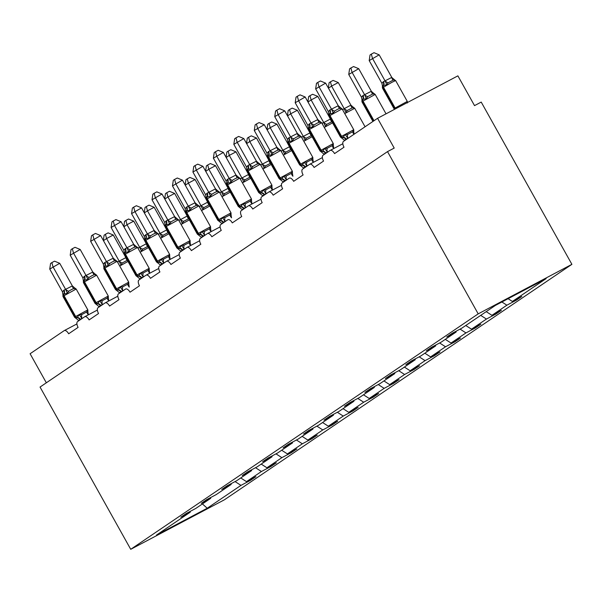 <?xml version="1.0" encoding="UTF-8"?>
<svg xmlns="http://www.w3.org/2000/svg" width="602" height="602" viewBox="0 0 602 602"><rect width="100%" height="100%" fill="white"/><g stroke="black" fill="none" stroke-linecap="round" stroke-linejoin="round"><path stroke-width="0.9" d="M571.9 264.338L481.216 102.084L474.526 105.621L457.889 75.852L377.567 118.308L394.205 148.077L387.515 151.614L40.048 387.056L130.724 549.31L224.433 499.78L571.9 264.338L478.199 313.868L130.724 549.31M46.331 382.789L30.1 353.743L64.188 330.641A5.125 2.363 62.1 0 1 64.294 330.581A5.125 2.363 62.1 0 1 68.651 333.779L78.094 327.383A5.125 2.363 -117.9 0 1 77.568 321.581L84.649 316.787A5.125 2.363 62.1 0 1 84.747 316.72A5.125 2.363 62.1 0 1 89.111 319.918L98.547 313.522A5.125 2.363 -117.9 0 1 98.021 307.72L105.102 302.926A5.125 2.363 62.1 0 1 105.207 302.859A5.125 2.363 62.1 0 1 109.564 306.057L119 299.661A5.125 2.363 -117.9 0 1 118.474 293.859L125.555 289.065A5.125 2.363 62.1 0 1 125.66 289.005A5.125 2.363 62.1 0 1 130.017 292.196L139.461 285.799A5.125 2.363 -117.9 0 1 138.927 280.005L146.008 275.204A5.125 2.363 62.1 0 1 146.113 275.144A5.125 2.363 62.1 0 1 150.47 278.335L159.914 271.938A5.125 2.363 -117.9 0 1 159.387 266.144L166.468 261.343A5.125 2.363 62.1 0 1 166.566 261.283A5.125 2.363 62.1 0 1 170.93 264.481L180.367 258.077A5.125 2.363 -117.9 0 1 179.84 252.283L186.921 247.482A5.125 2.363 62.1 0 1 187.019 247.422A5.125 2.363 62.1 0 1 191.383 250.62L200.82 244.224A5.125 2.363 -117.9 0 1 200.293 238.422L207.374 233.629A5.125 2.363 62.1 0 1 207.479 233.561A5.125 2.363 62.1 0 1 211.836 236.759L221.28 230.363A5.125 2.363 -117.9 0 1 220.746 224.561L227.827 219.768A5.125 2.363 62.1 0 1 227.932 219.707A5.125 2.363 62.1 0 1 232.289 222.898L241.733 216.502A5.125 2.363 -117.9 0 1 241.206 210.7L248.28 205.907A5.125 2.363 62.1 0 1 248.385 205.846A5.125 2.363 62.1 0 1 252.75 209.037L262.186 202.641A5.125 2.363 -117.9 0 1 261.659 196.846L268.74 192.046A5.125 2.363 62.1 0 1 268.838 191.985A5.125 2.363 62.1 0 1 273.203 195.176L282.639 188.78A5.125 2.363 -117.9 0 1 282.112 182.985L289.193 178.184A5.125 2.363 62.1 0 1 289.299 178.124A5.125 2.363 62.1 0 1 293.656 181.322L303.099 174.926A5.125 2.363 -117.9 0 1 302.565 169.124L309.646 164.323A5.125 2.363 62.1 0 1 309.752 164.263A5.125 2.363 62.1 0 1 314.109 167.461L323.552 161.065A5.125 2.363 -117.9 0 1 323.026 155.263L330.099 150.47A5.125 2.363 62.1 0 1 330.205 150.402A5.125 2.363 62.1 0 1 334.561 153.6L344.005 147.204A5.125 2.363 -117.9 0 1 343.479 141.402L377.567 118.308M515.967 299.57L516.32 300.202L506.884 305.191L501.887 301.986M516.32 300.202L521.829 296.47L512.392 301.459L546.142 278.591L495.408 305.41L461.659 328.278L452.215 333.267L446.714 337L456.15 332.011L441.198 342.139L431.762 347.128L426.254 350.861L435.697 345.872L420.745 356L411.309 360.989L405.801 364.722L415.237 359.733L400.292 369.861L390.856 374.85L385.348 378.575L394.784 373.586L379.839 383.715L370.403 388.704L364.895 392.436L374.331 387.447L359.379 397.576L349.943 402.565L344.434 406.297L353.878 401.308L338.926 411.437L329.49 416.426L323.981 420.158L333.418 415.169L318.473 425.298L309.037 430.287L303.528 434.019L312.965 429.03L298.02 439.159L288.584 444.148L283.075 447.88L292.512 442.891L277.56 453.02L268.123 458.002L262.623 461.734L272.059 456.745L257.107 466.874L247.67 471.863L242.162 475.595L251.598 470.606L236.654 480.735L227.217 485.724L221.709 489.456L231.145 484.467L216.201 494.596L206.764 499.585L201.256 503.317L210.692 498.328L195.748 508.457L186.304 513.446L180.803 517.178L190.24 512.189L156.49 535.058L207.223 508.238L240.973 485.37L235.066 481.577M456.143 331.198L456.15 332.011M495.514 313.431L495.867 314.063L486.431 319.052L480.705 315.373M435.69 345.051L435.697 345.872M475.053 327.292L475.414 327.924L465.971 332.914L460.071 329.113M415.229 358.912L415.237 359.733M454.6 341.153L454.954 341.785L445.518 346.775L439.618 342.974M394.777 372.773L394.784 373.586M434.147 355.007L434.501 355.647L425.065 360.636L419.165 356.835M374.324 386.634L374.331 387.447M413.694 368.868L414.048 369.5L404.612 374.489L398.705 370.697M353.871 400.496L353.878 401.308M393.241 382.729L393.595 383.361L384.151 388.35L378.252 384.558M333.41 414.349L333.418 415.169M372.781 396.59L373.135 397.222L363.698 402.211L357.799 398.419M312.957 428.21L312.965 429.03M352.328 410.451L352.682 411.083L343.245 416.072L337.346 412.272M292.504 442.071L292.512 442.891M331.875 424.312L332.229 424.944L322.792 429.933L316.885 426.133M272.051 455.932L272.059 456.745M311.422 438.166L311.776 438.805L302.339 443.794L296.432 439.994M251.591 469.793L251.598 470.606M290.962 452.027L291.315 452.659L281.879 457.648L275.979 453.855M231.138 483.654L231.145 484.467M270.509 465.888L270.862 466.52L261.426 471.509L255.526 467.716M210.685 497.508L210.692 498.328M240.973 485.37L250.409 480.381L255.918 476.649L246.481 481.638L240.755 477.958M250.056 479.749L250.409 480.381M190.232 511.369L190.24 512.189M512.392 301.459L508.096 298.705M506.884 305.191L491.932 315.32L501.376 310.331L495.867 314.063M491.932 315.32L486.213 311.64M486.431 319.052L471.479 329.181L480.915 324.192L475.414 327.924M471.479 329.181L465.76 325.501M465.971 332.914L451.026 343.042L460.462 338.053L454.954 341.785M451.026 343.042L445.299 339.362M445.518 346.775L430.573 356.903L440.009 351.914L434.501 355.647M430.573 356.903L424.846 353.216M425.065 360.636L410.12 370.764L419.556 365.775L414.048 369.5M410.12 370.764L404.393 367.077M404.612 374.489L389.66 384.618L399.096 379.629L393.595 383.361M389.66 384.618L383.941 380.938M384.151 388.35L369.207 398.479L378.643 393.49L373.135 397.222M369.207 398.479L363.48 394.799M363.698 402.211L348.754 412.34L358.19 407.351L352.682 411.083M348.754 412.34L343.027 408.66M343.245 416.072L328.301 426.201L337.737 421.212L332.229 424.944M328.301 426.201L322.574 422.521M322.792 429.933L307.84 440.062L317.284 435.073L311.776 438.805M307.84 440.062L302.121 436.375M302.339 443.794L287.387 453.916L296.824 448.934L291.315 452.659M287.387 453.916L281.668 450.236M281.879 457.648L266.934 467.777L276.371 462.787L270.862 466.52M266.934 467.777L261.208 464.097M261.426 471.509L246.481 481.638M202.422 503.934L207.223 508.238M478.199 313.868L387.515 151.614M124.208 254.593L113.259 235.006L106.569 238.55L119.196 261.14L125.886 257.603M103.341 240.446L104.123 235.171L105.433 234.283L106.569 238.55L103.454 240.657M117.428 261.923L119.196 261.14M125.826 257.611A3.755 1.603 81.6 0 0 127.338 260.26L122.311 262.916L120.897 264.948L119.271 261.276M105.433 234.283L108.104 232.869L113.259 235.006M81.812 314.553L86.831 311.904L87.689 310.248L87.877 311.482L87.832 309.887L75.671 316.509A1.708 1.513 -124.1 0 0 77.169 317.45L79.321 314.673L81.812 314.553A3.755 1.603 -98.4 0 0 81.812 318.232L80.081 319.79L78.388 320.324L78.674 320.828M71.382 289.615L68.771 291.217L67.349 293.249L63.631 294.205L62.932 294.882L62.977 296.477L74.625 317.314L75.671 316.509L64.023 295.672A1.708 1.513 -124.1 0 1 64.023 293.934A3.755 3.326 55.9 0 0 64.038 290.119L72.345 285.905L75.717 288.825L73.79 288.561L71.382 289.615M59.718 263.315L49.748 269.071L50.576 263.473L51.885 262.585L54.556 261.17L59.718 263.315L72.345 285.905M51.885 262.585L53.021 266.852L65.648 289.442M49.748 269.071L62.442 291.797L64.038 290.119M87.689 310.248L88.306 314.838M82.835 318.014L81.812 318.232M63.646 290.382A3.755 3.326 55.9 0 1 63.631 294.205A1.708 1.513 55.9 0 0 63.631 295.936L76.183 289.05L75.062 288.207L75.717 288.825M78.388 320.324L75.747 318.157L77.169 317.45A3.755 3.326 55.9 0 1 80.472 319.519M79.321 314.673L81.669 318.104M67.349 293.249L65.723 289.577M62.954 294.837L62.442 291.797M102.265 300.699L107.291 298.043L108.142 296.387L108.33 297.621L108.285 296.026L96.124 302.655A1.708 1.513 -124.1 0 0 97.622 303.596L99.774 300.812L102.265 300.699A3.755 1.603 -98.4 0 0 102.265 304.371L100.534 305.929L98.841 306.471L99.127 306.975M91.843 275.754L89.224 277.356L87.802 279.388L84.084 280.344L83.385 281.021L83.43 282.616L95.078 303.461L96.124 302.655L84.476 281.811A1.708 1.513 -124.1 0 1 84.483 280.073A3.755 3.326 55.9 0 0 84.491 276.258L92.798 272.044L96.169 274.971L94.243 274.7L91.843 275.754M80.171 249.454L70.201 255.21L71.028 249.612L72.338 248.724L75.017 247.309L80.171 249.454L92.798 272.044M72.338 248.724L73.474 252.99L86.109 275.581M70.201 255.21L82.903 277.943L84.491 276.258M108.142 296.387L108.766 300.977M103.288 304.153L102.265 304.371M84.099 276.521A3.755 3.326 55.9 0 1 84.084 280.344A1.708 1.513 55.9 0 0 84.084 282.082L96.636 275.189L95.515 274.346L96.169 274.971M98.841 306.471L96.2 304.296L97.622 303.596A3.755 3.326 55.9 0 1 100.925 305.665M99.774 300.812L102.122 304.243M87.802 279.388L86.184 275.716M83.407 280.983L82.903 277.943M122.718 286.838L127.744 284.182L128.595 282.534L128.783 283.768L128.745 282.172L116.577 288.794A1.708 1.513 -124.1 0 0 118.082 289.735L120.234 286.951L122.718 286.838A3.755 1.603 -98.4 0 0 122.718 290.51L120.987 292.068L119.301 292.61L119.58 293.114M112.296 261.893L109.677 263.495L108.262 265.527L104.545 266.483L103.845 267.16L103.883 268.755L115.531 289.6L116.577 288.794L104.929 267.95A1.708 1.513 -124.1 0 1 104.936 266.219A3.755 3.326 55.9 0 0 104.944 262.397L113.251 258.183L116.622 261.11L114.696 260.847L112.296 261.893M100.624 235.593L90.654 241.349L91.481 235.751L92.798 234.863L95.47 233.448L100.624 235.593L113.251 258.183M92.798 234.863L93.935 239.129L106.562 261.727M90.654 241.349L103.356 264.082L104.944 262.397M128.595 282.534L129.219 287.124M123.741 290.292L122.718 290.51M122.861 290.894L122.65 290.518M104.552 262.66A3.755 3.326 55.9 0 1 104.545 266.483A1.708 1.513 55.9 0 0 104.537 268.221L117.097 261.328L115.975 260.493L116.622 261.11M119.301 292.61L116.653 290.435L118.082 289.735A3.755 3.326 55.9 0 1 121.378 291.804M120.234 286.951L122.582 290.382M108.262 265.527L106.637 261.855M103.86 267.122L103.356 264.082M143.178 272.977L148.197 270.321L149.055 268.673L149.243 269.907L149.198 268.311L137.03 274.933A1.708 1.513 -124.1 0 0 138.535 275.874L140.687 273.097L143.178 272.977A3.755 1.603 -98.4 0 0 143.171 276.649L141.44 278.207L139.754 278.749L140.04 279.253M132.749 248.032L130.13 249.642L128.715 251.674L124.998 252.622L124.298 253.299L124.343 254.894L135.992 275.739L137.03 274.933L125.389 254.097A1.708 1.513 -124.1 0 1 125.389 252.358A3.755 3.326 55.9 0 0 125.404 248.536L133.704 244.329L137.083 247.249L135.157 246.986L132.749 248.032M121.077 221.732L111.107 227.496L111.942 221.89L113.251 221.002L115.923 219.595L121.077 221.732L133.704 244.329M113.251 221.002L114.388 225.268L127.014 247.866M111.107 227.496L123.809 250.221L125.404 248.536M149.055 268.673L149.672 273.263M144.194 276.431L143.171 276.649M143.314 277.033L143.11 276.657M125.005 248.799A3.755 3.326 55.9 0 1 124.998 252.622A1.708 1.513 55.9 0 0 124.99 254.36L137.549 247.467L136.428 246.632L137.083 247.249M139.754 278.749L137.113 276.574L138.535 275.874A3.755 3.326 55.9 0 1 141.839 277.943M140.687 273.097L143.035 276.529M128.715 251.674L127.09 248.001M124.321 253.261L123.809 250.221M163.631 259.116L168.65 256.46L169.508 254.812L169.696 256.046L169.651 254.45L157.491 261.072A1.708 1.513 -124.1 0 0 158.988 262.013L161.14 259.236L163.631 259.116A3.755 1.603 -98.4 0 0 163.624 262.788L161.9 264.353L160.207 264.888L160.493 265.392M153.201 234.178L150.59 235.781L149.168 237.813L145.451 238.761L144.751 239.445L144.796 241.041L156.445 261.878L157.491 261.072L145.842 240.236A1.708 1.513 -124.1 0 1 145.842 238.497A3.755 3.326 55.9 0 0 145.857 234.675L154.165 230.468L157.536 233.388L155.609 233.124L153.201 234.178M141.538 207.871L131.567 213.635L132.395 208.036L133.704 207.148L136.376 205.733L141.538 207.871L154.165 230.468M133.704 207.148L134.84 211.415L147.467 234.005M131.567 213.635L144.262 236.36L145.857 234.675M169.508 254.812L170.125 259.402M164.647 262.577L163.624 262.788M145.466 234.946A3.755 3.326 55.9 0 1 145.451 238.761A1.708 1.513 55.9 0 0 145.443 240.499L158.002 233.614L156.881 232.771L157.536 233.388M160.207 264.888L157.566 262.72L158.988 262.013A3.755 3.326 55.9 0 1 162.292 264.082M161.14 259.236L163.488 262.668M149.168 237.813L147.543 234.14M144.773 239.4L144.262 236.36M144.661 240.732L133.719 221.152L127.022 224.689L139.649 247.279L146.346 243.742M123.794 226.585L124.576 221.31L125.886 220.422L127.022 224.689L123.907 226.796M137.881 248.062L139.649 247.279M146.278 243.75A3.755 1.603 81.6 0 0 147.791 246.399L142.772 249.055L141.35 251.087L139.724 247.414M125.886 220.422L128.557 219.008L133.719 221.152M165.121 226.879L154.172 207.291L147.475 210.828L160.102 233.418L166.799 229.881M144.247 212.724L145.029 207.449L146.339 206.561L147.475 210.828L144.367 212.935M158.334 234.201L160.102 233.418M166.731 229.896A3.755 1.603 81.6 0 0 168.244 232.538L163.225 235.194L161.803 237.226L160.185 233.553M146.339 206.561L149.018 205.147L154.172 207.291M185.574 213.018L174.625 193.43L167.935 196.967L180.562 219.564L187.252 216.02M164.7 198.871L165.482 193.588L166.792 192.7L167.935 196.967L164.82 199.074M178.786 220.34L180.562 219.564M187.192 216.035A3.755 1.603 81.6 0 0 188.697 218.684L183.678 221.333L182.255 223.365L180.638 219.692M166.792 192.7L169.471 191.285L174.625 193.43M206.027 199.157L195.078 179.569L188.388 183.106L201.015 205.703L207.705 202.167M185.16 185.01L185.943 179.727L187.252 178.839L188.388 183.106L185.273 185.22M199.239 206.478L201.015 205.703M207.645 202.174A3.755 1.603 81.6 0 0 209.157 204.823L204.131 207.472L202.716 209.511L201.091 205.831M187.252 178.839L189.923 177.432L195.078 179.569M184.084 245.255L189.103 242.606L189.961 240.95L190.149 242.185L190.104 240.589L177.944 247.211A1.708 1.513 -124.1 0 0 179.441 248.152L181.593 245.375L184.084 245.255A3.755 1.603 -98.4 0 0 184.084 248.935L182.353 250.492L180.66 251.026L180.946 251.531M173.662 220.317L171.043 221.92L169.621 223.952L165.904 224.907L165.204 225.584L165.249 227.18L176.898 248.016L177.944 247.211L166.295 226.375A1.708 1.513 -124.1 0 1 166.302 224.636A3.755 3.326 55.9 0 0 166.31 220.814L174.618 216.607L177.989 219.527L176.062 219.263L173.662 220.317M161.991 194.017L152.02 199.774L152.848 194.175L154.157 193.287L156.836 191.872L161.991 194.017L174.618 216.607M154.157 193.287L155.293 197.554L167.92 220.144M152.02 199.774L164.722 222.499L166.31 220.814M189.961 240.95L190.586 245.541M185.107 248.716L184.084 248.935M165.919 221.084A3.755 3.326 55.9 0 1 165.904 224.907A1.708 1.513 55.9 0 0 165.904 226.638L178.455 219.753L177.334 218.91L177.989 219.527M180.66 251.026L178.019 248.859L179.441 248.152A3.755 3.326 55.9 0 1 182.745 250.221M181.593 245.375L183.941 248.807M169.621 223.952L168.003 220.279M165.226 225.539L164.722 222.499M226.48 185.296L215.539 165.708L208.841 169.245L221.468 191.842L228.166 188.306M205.613 171.149L206.396 165.874L207.705 164.986L208.841 169.245L205.726 171.359M219.7 192.617L221.468 191.842M228.098 188.313A3.755 1.603 81.6 0 0 229.61 190.962L224.591 193.618L223.169 195.65L221.544 191.978M207.705 164.986L210.376 163.571L215.539 165.708M204.537 231.394L209.564 228.745L210.414 227.089L210.602 228.324L210.557 226.728L198.397 233.358A1.708 1.513 -124.1 0 0 199.902 234.298L202.054 231.514L204.537 231.394A3.755 1.603 -98.4 0 0 204.537 235.073L202.806 236.631L201.121 237.165L201.399 237.67M194.115 206.456L191.496 208.059L190.081 210.09L186.364 211.046L185.657 211.723L185.702 213.319L197.351 234.155L198.397 233.358L186.748 212.514A1.708 1.513 -124.1 0 1 186.755 210.775A3.755 3.326 55.9 0 0 186.763 206.96L195.071 202.746L198.442 205.666L196.515 205.402L194.115 206.456M182.444 180.156L172.473 185.913L173.301 180.314L174.61 179.426L177.289 178.011L182.444 180.156L195.071 202.746M174.61 179.426L175.754 183.693L188.381 206.283M172.473 185.913L185.175 208.638L186.763 206.96M210.414 227.089L211.039 231.68M205.56 234.855L204.537 235.073M186.372 207.223A3.755 3.326 55.9 0 1 186.364 211.046A1.708 1.513 55.9 0 0 186.357 212.777L198.916 205.892L197.795 205.049L198.442 205.666M201.121 237.165L198.472 234.998L199.902 234.298A3.755 3.326 55.9 0 1 203.198 236.36M202.054 231.514L204.402 234.946M190.081 210.09L188.456 206.418M185.679 211.678L185.175 208.638M246.933 171.435L235.992 151.855L229.294 155.391L241.921 177.981L248.618 174.445M226.066 157.288L226.849 152.013L228.158 151.125L229.294 155.391L226.186 157.498M240.153 178.764L241.921 177.981M248.551 174.452A3.755 1.603 81.6 0 0 250.063 177.101L245.044 179.757L243.622 181.789L241.996 178.117M228.158 151.125L230.837 149.71L235.992 151.855M224.997 217.54L230.017 214.884L230.875 213.236L231.063 214.462L231.017 212.867L218.85 219.497A1.708 1.513 -124.1 0 0 220.355 220.437L222.507 217.653L224.997 217.54A3.755 1.603 -98.4 0 0 224.99 221.212L223.259 222.77L221.574 223.312L221.852 223.816M214.568 192.595L211.949 194.198L210.534 196.229L206.817 197.185L206.117 197.862L206.162 199.458L217.804 220.302L218.85 219.497L207.201 198.652A1.708 1.513 -124.1 0 1 207.208 196.914A3.755 3.326 55.9 0 0 207.223 193.099L215.524 188.885L218.902 191.812L216.976 191.541L214.568 192.595M202.897 166.295L192.926 172.052L193.761 166.453L195.071 165.565L197.742 164.15L202.897 166.295L215.524 188.885M195.071 165.565L196.207 169.832L208.834 192.429M192.926 172.052L205.628 194.785L207.223 193.099M230.875 213.236L231.492 217.819M226.013 220.994L224.99 221.212M218.248 191.188L218.902 191.812M221.574 223.312L218.932 221.137L220.355 220.437A3.755 3.326 55.9 0 1 223.658 222.507M222.507 217.653L224.855 221.084M210.534 196.229L208.909 192.557M206.14 197.825L205.628 194.785M267.393 157.581L256.444 137.993L249.755 141.53L262.382 164.12L269.071 160.583M246.519 143.426L247.302 138.151L248.611 137.264L249.755 141.53L246.639 143.637M260.606 164.903L262.382 164.12M269.004 160.591A3.755 1.603 81.6 0 0 270.516 163.24L265.497 165.896L264.075 167.928L262.457 164.256M248.611 137.264L251.29 135.849L256.444 137.993M245.45 203.679L250.47 201.023L251.327 199.375L251.516 200.609L251.47 199.014L239.31 205.636A1.708 1.513 -124.1 0 0 240.808 206.576L242.96 203.792L245.45 203.679A3.755 1.603 -98.4 0 0 245.443 207.351L243.72 208.909L242.027 209.451L242.313 209.955M235.021 178.734L232.41 180.337L230.987 182.376L227.27 183.324L226.57 184.001L226.615 185.597L238.264 206.441L239.31 205.636L227.661 184.791A1.708 1.513 -124.1 0 1 227.661 183.061A3.755 3.326 55.9 0 0 227.676 179.238L235.984 175.031L239.355 177.951L237.429 177.688L235.021 178.734M223.357 152.434L213.386 158.191L214.214 152.592L215.524 151.704L218.195 150.289L223.357 152.434L235.984 175.031M215.524 151.704L216.66 155.971L229.287 178.568M213.386 158.191L226.081 180.924L227.676 179.238M251.327 199.375L251.945 203.965M246.466 207.133L245.443 207.351M245.586 207.735L245.383 207.359M227.285 179.501A3.755 3.326 55.9 0 1 227.27 183.324A1.708 1.513 55.9 0 0 227.263 185.062L239.822 178.169L238.701 177.334L239.355 177.951M242.027 209.451L239.385 207.276L240.808 206.576A3.755 3.326 55.9 0 1 244.111 208.646M242.96 203.792L245.307 207.223M230.987 182.376L229.362 178.696M226.593 183.964L226.081 180.924M287.846 143.72L276.897 124.132L270.208 127.669L282.835 150.259L289.524 146.722M266.979 129.565L267.762 124.29L269.071 123.402L270.208 127.669L267.092 129.776M281.059 151.042L282.835 150.259M289.464 146.737A3.755 1.603 81.6 0 0 290.977 149.379L285.95 152.035L284.535 154.067L282.91 150.395M269.071 123.402L271.743 121.988L276.897 124.132M265.903 189.818L270.923 187.162L271.78 185.514L271.969 186.748L271.923 185.153L259.763 191.775A1.708 1.513 -124.1 0 0 261.26 192.715L263.413 189.939L265.903 189.818A3.755 1.603 -98.4 0 0 265.903 193.49L264.173 195.048L262.48 195.59L262.765 196.094M255.481 164.873L252.863 166.483L251.44 168.515L247.723 169.463L247.023 170.148L247.068 171.743L258.717 192.58L259.763 191.775L248.114 170.938A1.708 1.513 -124.1 0 1 248.122 169.2A3.755 3.326 55.9 0 0 248.129 165.377L256.437 161.17L259.808 164.09L257.882 163.827L255.481 164.873M243.81 138.573L233.839 144.337L234.667 138.731L235.976 137.85L238.655 136.436L243.81 138.573L256.437 161.17M235.976 137.85L237.113 142.11L249.74 164.707M233.839 144.337L246.542 167.063L248.129 165.377M271.78 185.514L272.405 190.104M266.927 193.272L265.903 193.49M247.738 165.648A3.755 3.326 55.9 0 1 247.723 169.463A1.708 1.513 55.9 0 0 247.723 171.201L260.275 164.308L259.153 163.473L259.808 164.09M262.48 195.59L259.838 193.415L261.26 192.715A3.755 3.326 55.9 0 1 264.564 194.785M263.413 189.939L265.76 193.37M251.44 168.515L249.815 164.843M247.046 170.103L246.542 167.063M308.299 129.859L297.358 110.271L290.661 113.808L303.288 136.406L309.985 132.869M287.432 115.712L288.215 110.429L289.524 109.541L290.661 113.808L287.545 115.915M301.519 137.181L303.288 136.406M309.917 132.876A3.755 1.603 81.6 0 0 311.43 135.525L306.403 138.174L304.988 140.206L303.363 136.534M289.524 109.541L292.196 108.127L297.358 110.271M286.356 175.957L291.383 173.301L292.233 171.653L292.421 172.887L292.376 171.292L280.216 177.914A1.708 1.513 -124.1 0 0 281.713 178.854L283.873 176.077L286.356 175.957A3.755 1.603 -98.4 0 0 286.356 179.629L284.626 181.194L282.94 181.729L283.218 182.233M275.934 151.019L273.316 152.622L271.893 154.654L268.183 155.602L267.476 156.287L267.521 157.882L279.17 178.719L280.216 177.914L268.567 157.077A1.708 1.513 -124.1 0 1 268.575 155.339A3.755 3.326 55.9 0 0 268.582 151.516L276.89 147.309L280.261 150.229L278.335 149.966L275.934 151.019M264.263 124.712L254.292 130.476L255.12 124.877L256.429 123.989L259.108 122.575L264.263 124.712L276.89 147.309M256.429 123.989L257.573 128.256L270.2 150.846M254.292 130.476L266.995 153.201L268.582 151.516M292.233 171.653L292.858 176.243M287.38 179.419L286.356 179.629M279.501 149.582L280.261 150.229M282.94 181.729L280.291 179.562L281.713 178.854A3.755 3.326 55.9 0 1 285.017 180.924M283.873 176.077L286.213 179.509M271.893 154.654L270.275 150.982M267.499 156.242L266.995 153.201M328.752 115.998L317.811 96.41L311.114 99.947L323.741 122.545L330.438 119.008M307.885 101.851L308.668 96.568L309.977 95.68L311.114 99.947L308.006 102.062M321.972 123.32L323.741 122.545M330.37 119.015A3.755 1.603 81.6 0 0 331.883 121.664L326.863 124.321L325.441 126.352L323.816 122.68M309.977 95.68L312.649 94.273L317.811 96.41M306.817 162.096L311.836 159.447L312.694 157.792L312.882 159.026L312.837 157.431L300.669 164.053A1.708 1.513 -124.1 0 0 302.174 164.993L304.326 162.216L306.817 162.096A3.755 1.603 -98.4 0 0 306.809 165.776L305.079 167.333L303.393 167.868L303.671 168.372M296.387 137.158L293.768 138.761L292.354 140.793L288.636 141.748L287.937 142.426L287.982 144.021L299.623 164.858L300.669 164.053L289.02 143.216A1.708 1.513 -124.1 0 1 289.028 141.478A3.755 3.326 55.9 0 0 289.035 137.655L297.343 133.448L300.722 136.368L298.795 136.105L296.387 137.158M284.716 110.858L274.745 116.615L275.581 111.016L276.89 110.128L279.561 108.714L284.716 110.858L297.343 133.448M276.89 110.128L278.026 114.395L290.653 136.985M274.745 116.615L287.447 139.34L289.035 137.655M312.694 157.792L313.311 162.382M307.833 165.558L306.809 165.776M288.644 137.926A3.755 3.326 55.9 0 1 288.636 141.748A1.708 1.513 55.9 0 0 288.629 143.479L301.188 136.594L300.067 135.751L300.722 136.368M303.393 167.868L300.744 165.7L302.174 164.993A3.755 3.326 55.9 0 1 305.477 167.063M304.326 162.216L306.674 165.648M292.354 140.793L290.728 137.121M287.959 142.381L287.447 139.34M350.891 105.147L338.264 82.549L331.574 86.094L344.201 108.684L350.891 105.147L354.262 108.067L352.336 107.803L347.316 110.459L345.894 112.491L344.201 108.684M328.338 87.99L329.121 82.715L330.43 81.827L331.574 86.094L328.459 88.201M342.425 109.466L344.276 108.819M344.72 113.567L354.728 108.292L353.607 107.449L354.262 108.067M330.43 81.827L333.109 80.412L338.264 82.549M327.27 148.242L332.289 145.586L333.147 143.931L333.335 145.165L333.29 143.569L321.122 150.199A1.708 1.513 -124.1 0 0 322.627 151.14L324.779 148.355L327.27 148.242A3.755 1.603 -98.4 0 0 327.262 151.915L325.531 153.472L323.846 154.014L324.132 154.511M316.84 123.297L314.221 124.9L312.807 126.932L309.089 127.887L308.39 128.565L308.435 130.16L320.083 151.004L321.122 150.199L309.481 129.355A1.708 1.513 -124.1 0 1 309.481 127.616A3.755 3.326 55.9 0 0 309.496 123.801L317.803 119.587L321.175 122.515L319.248 122.244L316.84 123.297M305.176 96.997L295.198 102.754L296.033 97.155L297.343 96.267L300.014 94.853L305.176 96.997L317.803 119.587M297.343 96.267L298.479 100.534L311.106 123.124M295.198 102.754L307.9 125.479L309.496 123.801M333.147 143.931L333.764 148.521M328.286 151.696L327.262 151.915M309.097 124.065A3.755 3.326 55.9 0 1 309.089 127.887A1.708 1.513 55.9 0 0 309.082 129.626L321.641 122.733L320.52 121.89L321.175 122.515M323.846 154.014L321.205 151.839L322.627 151.14A3.755 3.326 55.9 0 1 325.93 153.209M324.779 148.355L327.127 151.787M312.807 126.932L311.181 123.26M308.412 128.519L307.9 125.479M371.344 91.286L358.717 68.696L348.746 74.452L361.448 97.178L363.036 95.492L371.283 91.293L374.715 94.205L372.788 93.942L367.769 96.598L366.355 98.63L363.029 99.315A1.708 1.513 55.9 0 0 363.021 101.053L374.015 120.716M348.746 74.452L349.581 68.854L350.891 67.966L352.027 72.232L364.654 94.823M373.616 120.979L362.63 101.317L375.189 94.431L374.068 93.588L374.715 94.205M363.036 95.492A3.755 3.326 -124.1 0 1 363.029 99.315L361.96 100.316M361.448 97.178L361.945 99.623M364.729 94.958L366.355 98.63M350.891 67.966L353.562 66.551L358.717 68.696M347.723 134.381L352.742 131.725L353.6 130.077L353.788 131.304L353.743 129.716L341.582 136.338A1.708 1.513 -124.1 0 0 343.08 137.279L345.232 134.494L347.723 134.381A3.755 1.603 -98.4 0 0 347.723 138.054L345.992 139.611L344.299 140.153L344.585 140.657M337.293 109.436L334.682 111.039L333.26 113.071L329.542 114.026L328.842 114.704L328.888 116.299L340.536 137.143L341.582 136.338L329.934 115.494A1.708 1.513 -124.1 0 1 329.941 113.763A3.755 3.326 55.9 0 0 329.949 109.94L338.256 105.726L341.627 108.653L339.701 108.39L337.293 109.436M325.629 83.136L315.659 88.893L316.486 83.294L317.796 82.406L320.467 80.992L325.629 83.136L338.256 105.726M317.796 82.406L318.932 86.673L331.559 109.271M315.659 88.893L328.361 111.626L329.949 109.94M348.746 137.835L347.723 138.054M329.557 110.204A3.755 3.326 55.9 0 1 329.542 114.026A1.708 1.513 55.9 0 0 329.542 115.765L342.094 108.872L340.973 108.036L341.627 108.653M344.299 140.153L341.658 137.978L343.08 137.279A3.755 3.326 55.9 0 1 346.383 139.348M345.232 134.494L347.58 137.926M353.6 130.077L353.953 133.531M333.26 113.071L331.634 109.398M328.865 114.666L328.361 111.626M391.797 77.425L379.17 54.835L369.199 60.591L381.901 83.317L383.497 81.639L391.736 77.432L395.175 80.352L393.249 80.081L388.222 82.737L386.808 84.769L383.482 85.454A1.708 1.513 55.9 0 0 383.482 87.192L395.123 108.036L407.291 101.407L395.642 80.57L392.052 82.241L383.083 87.456L394.731 108.3L395.123 108.036A1.708 1.513 55.9 0 0 395.747 108.699M369.199 60.591L370.034 54.993L371.344 54.105L372.48 58.371L385.107 80.961M395.642 80.57L395.175 80.352M383.497 81.639A3.755 3.326 -124.1 0 1 383.482 85.454L382.413 86.455M406.907 102.799L407.148 101.768M381.901 83.317L382.398 85.762M385.182 81.097L386.808 84.769M371.344 54.105L374.015 52.69L379.17 54.835M330.317 150.357L342.824 143.743L330.205 150.402M309.857 164.218L322.371 157.604L309.752 164.263M268.951 191.933L281.465 185.318L268.838 191.985M248.498 205.794L261.005 199.179L248.385 205.846M207.585 233.516L220.099 226.901M187.132 247.377L199.646 240.762L187.019 247.422M166.679 261.23L179.185 254.616L166.566 261.283M146.218 275.091L158.732 268.477M105.312 302.814L117.826 296.199L105.207 302.859M84.859 316.675L97.366 310.06L84.747 316.72M64.406 330.528L76.913 323.921L64.294 330.581M128.008 261.456L119.715 266.024M117.586 261.81A3.755 3.326 -124.1 0 1 118.022 262.991M122.311 262.916A3.755 1.701 42.4 0 1 119.241 261.095M80.081 319.79A3.755 3.326 55.9 0 0 76.778 317.721A1.708 1.513 55.9 0 1 75.273 316.78L63.631 295.936L62.977 296.477M86.831 311.904A3.755 1.701 -137.6 0 0 88.396 314.748M65.693 289.396A3.755 1.701 -137.6 0 0 68.771 291.217M72.278 285.912A3.755 1.603 -98.4 0 0 73.79 288.561M100.534 305.929A3.755 3.326 55.9 0 0 97.231 303.859A1.708 1.513 55.9 0 1 95.733 302.919L84.084 282.082L83.43 282.616M107.291 298.043A3.755 1.701 -137.6 0 0 108.849 300.887M86.146 275.535A3.755 1.701 -137.6 0 0 89.224 277.356M92.731 272.059A3.755 1.603 -98.4 0 0 94.243 274.7M120.987 292.068A3.755 3.326 55.9 0 0 117.683 289.998A1.708 1.513 55.9 0 1 116.186 289.058L104.537 268.221L103.883 268.755M127.744 284.182A3.755 1.701 -137.6 0 0 129.302 287.026M106.599 261.674A3.755 1.701 -137.6 0 0 109.677 263.495M113.191 258.198A3.755 1.603 -98.4 0 0 114.696 260.847M141.44 278.207A3.755 3.326 55.9 0 0 138.144 276.137A1.708 1.513 55.9 0 1 136.639 275.197L124.99 254.36L124.343 254.894M148.197 270.321A3.755 1.701 -137.6 0 0 149.755 273.173M127.06 247.813A3.755 1.701 -137.6 0 0 130.13 249.642M133.644 244.337A3.755 1.603 -98.4 0 0 135.157 246.986M161.9 264.353A3.755 3.326 55.9 0 0 158.597 262.284A1.708 1.513 55.9 0 1 157.092 261.343L145.443 240.499L144.796 241.041M168.65 256.46A3.755 1.701 -137.6 0 0 170.215 259.312M147.513 233.96A3.755 1.701 -137.6 0 0 150.59 235.781M154.097 230.476A3.755 1.603 -98.4 0 0 155.609 233.124M148.461 247.595L140.176 252.163M138.039 247.949A3.755 3.326 -124.1 0 1 138.483 249.13M142.772 249.055A3.755 1.701 42.4 0 1 139.694 247.234M168.914 233.742L160.629 238.302M158.492 234.095A3.755 3.326 -124.1 0 1 158.936 235.277M163.225 235.194A3.755 1.701 42.4 0 1 160.147 233.373M189.374 219.88L181.082 224.448M178.945 220.234A3.755 3.326 -124.1 0 1 179.388 221.416M183.678 221.333A3.755 1.701 42.4 0 1 180.6 219.512M209.827 206.019L201.535 210.587M199.405 206.373A3.755 3.326 -124.1 0 1 199.841 207.555M204.131 207.472A3.755 1.701 42.4 0 1 201.06 205.651M182.353 250.492A3.755 3.326 55.9 0 0 179.05 248.423A1.708 1.513 55.9 0 1 177.552 247.482L165.904 226.638L165.249 227.18M189.103 242.606A3.755 1.701 -137.6 0 0 190.668 245.45M167.966 220.099A3.755 1.701 -137.6 0 0 171.043 221.92M174.55 216.615A3.755 1.603 -98.4 0 0 176.062 219.263M230.28 192.158L221.995 196.726M219.858 192.512A3.755 3.326 -124.1 0 1 220.294 193.693M224.591 193.618A3.755 1.701 42.4 0 1 221.513 191.797M202.806 236.631A3.755 3.326 55.9 0 0 199.503 234.562A1.708 1.513 55.9 0 1 198.005 233.621L186.357 212.777L185.702 213.319M209.564 228.745A3.755 1.701 -137.6 0 0 211.121 231.589M188.418 206.238A3.755 1.701 -137.6 0 0 191.496 208.059M195.01 202.754A3.755 1.603 -98.4 0 0 196.515 205.402M250.733 178.297L242.448 182.865M240.311 178.651A3.755 3.326 -124.1 0 1 240.755 179.832M245.044 179.757A3.755 1.701 42.4 0 1 241.966 177.936M231.017 212.867L219.369 192.03L206.162 199.458M206.825 193.362A3.755 3.326 55.9 0 1 206.817 197.185A1.708 1.513 55.9 0 0 206.81 198.923L218.458 219.76A1.708 1.513 55.9 0 0 219.956 220.701A3.755 3.326 55.9 0 1 223.259 222.77M230.017 214.884A3.755 1.701 -137.6 0 0 231.574 217.728M208.879 192.377A3.755 1.701 -137.6 0 0 211.949 194.198M215.463 188.9A3.755 1.603 -98.4 0 0 216.976 191.541M271.193 164.444L262.901 169.004M260.764 164.797A3.755 3.326 -124.1 0 1 261.208 165.971M265.497 165.896A3.755 1.701 42.4 0 1 262.419 164.075M243.72 208.909A3.755 3.326 55.9 0 0 240.416 206.84A1.708 1.513 55.9 0 1 238.911 205.899L227.263 185.062L226.615 185.597M250.47 201.023A3.755 1.701 -137.6 0 0 252.035 203.875M229.332 178.516A3.755 1.701 -137.6 0 0 232.41 180.337M235.916 175.039A3.755 1.603 -98.4 0 0 237.429 177.688M291.646 150.583L283.354 155.143M281.217 150.936A3.755 3.326 -124.1 0 1 281.661 152.118M285.95 152.035A3.755 1.701 42.4 0 1 282.88 150.214M264.173 195.048A3.755 3.326 55.9 0 0 260.869 192.979A1.708 1.513 55.9 0 1 259.364 192.038L247.723 171.201L247.068 171.743M270.923 187.162A3.755 1.701 -137.6 0 0 272.488 190.014M249.785 164.662A3.755 1.701 -137.6 0 0 252.863 166.483M256.369 161.178A3.755 1.603 -98.4 0 0 257.882 163.827M312.099 136.722L303.814 141.289M301.677 137.075A3.755 3.326 -124.1 0 1 302.114 138.257M306.403 138.174A3.755 1.701 42.4 0 1 303.333 136.353M292.376 171.292L280.735 150.455L267.521 157.882M268.191 151.787A3.755 3.326 55.9 0 1 268.183 155.602A1.708 1.513 55.9 0 0 268.176 157.34L279.825 178.184A1.708 1.513 55.9 0 0 281.322 179.125A3.755 3.326 55.9 0 1 284.626 181.194M291.383 173.301A3.755 1.701 -137.6 0 0 292.941 176.153M270.238 150.801A3.755 1.701 -137.6 0 0 273.316 152.622M276.822 147.317A3.755 1.603 -98.4 0 0 278.335 149.966M332.552 122.861L324.267 127.428M322.13 123.214A3.755 3.326 -124.1 0 1 322.574 124.396M326.863 124.321A3.755 1.701 42.4 0 1 323.786 122.492M305.079 167.333A3.755 3.326 55.9 0 0 301.775 165.264A1.708 1.513 55.9 0 1 300.278 164.323L288.629 143.479L287.982 144.021M311.836 159.447A3.755 1.701 -137.6 0 0 313.394 162.292M290.698 136.94A3.755 1.701 -137.6 0 0 293.768 138.761M297.283 133.456A3.755 1.603 -98.4 0 0 298.795 136.105M342.583 109.353A3.755 3.326 -124.1 0 1 343.027 110.535M352.336 107.803A3.755 1.603 81.6 0 1 350.823 105.154M347.316 110.459A3.755 1.701 42.4 0 1 344.239 108.638M325.531 153.472A3.755 3.326 55.9 0 0 322.236 151.403A1.708 1.513 55.9 0 1 320.731 150.462L309.082 129.626L308.435 130.16M332.289 145.586A3.755 1.701 -137.6 0 0 333.847 148.431M311.151 123.079A3.755 1.701 -137.6 0 0 314.221 124.9M317.736 119.595A3.755 1.603 -98.4 0 0 319.248 122.244M362.645 95.763A3.755 3.326 -124.1 0 1 362.637 99.586A1.708 1.513 -124.1 0 0 362.63 101.317L361.983 101.858L372.931 121.446M372.788 93.942A3.755 1.603 81.6 0 1 371.283 91.293M367.769 96.598A3.755 1.701 42.4 0 1 364.699 94.777M345.992 139.611A3.755 3.326 55.9 0 0 342.688 137.542A1.708 1.513 55.9 0 1 341.183 136.601L329.542 115.765L328.888 116.299M352.742 131.725A3.755 1.701 -137.6 0 0 354.014 134.261M331.604 109.218A3.755 1.701 -137.6 0 0 334.682 111.039M338.189 105.741A3.755 1.603 -98.4 0 0 339.701 108.39M383.098 81.902A3.755 3.326 -124.1 0 1 383.09 85.725A1.708 1.513 -124.1 0 0 383.083 87.456L382.436 87.997L394.084 108.842L394.731 108.3A1.708 1.513 -124.1 0 0 395.303 108.932M393.249 80.081A3.755 1.603 81.6 0 1 391.736 77.432M388.222 82.737A3.755 1.701 42.4 0 1 385.152 80.916M146.113 275.144L158.732 268.469M207.479 233.561L220.099 226.894M76.183 289.05L87.832 309.887M75.747 318.157L74.625 317.314M96.636 275.189L108.285 296.026M96.2 304.296L95.078 303.461M117.097 261.328L128.745 282.172M116.653 290.435L115.531 289.6M137.549 247.467L149.198 268.311M137.113 276.574L135.992 275.739M158.002 233.614L169.651 254.45M157.566 262.72L156.445 261.878M178.455 219.753L190.104 240.589M178.019 248.859L176.898 248.016M198.916 205.892L210.557 226.728M198.472 234.998L197.351 234.155M219.369 192.03L218.135 191.165M218.932 221.137L217.804 220.302M239.822 178.169L251.47 199.014M239.385 207.276L238.264 206.441M260.275 164.308L271.923 185.153M259.838 193.415L258.717 192.58M280.735 150.455L279.606 149.612M280.291 179.562L279.17 178.719M301.188 136.594L312.837 157.431M300.744 165.7L299.623 164.858M354.728 108.292L365.068 126.774M321.641 122.733L333.29 143.569M321.205 151.839L320.083 151.004M375.189 94.431L386.032 113.831M361.983 101.858L361.937 100.263M342.094 108.872L353.743 129.716M341.658 137.978L340.536 137.143M382.436 87.997L382.39 86.402M407.336 103.002L407.291 101.407M394.513 109.346L394.084 108.842"/></g></svg>
